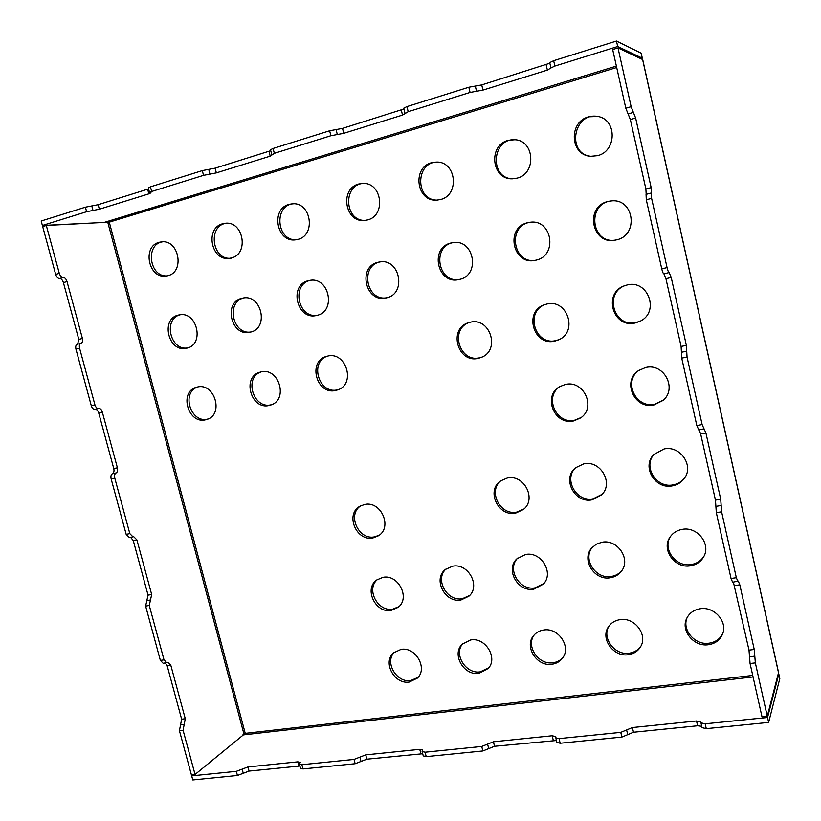 <?xml version="1.0" encoding="UTF-8"?>
<svg xmlns="http://www.w3.org/2000/svg" width="821" height="821" viewBox="0 0 821 821"><rect width="100%" height="100%" fill="white"/><g stroke="black" fill="none" stroke-linecap="round" stroke-linejoin="round"><path stroke-width="1.23" d="M162.794 241.795C144.948 243.981 149.33 277.426 167.166 275.887M226.678 223.209C207.128 225.098 212.064 261.15 231.358 258.143M293.61 203.762C273.547 204.952 276.39 241.158 296.309 239.732M363.857 183.411C342.583 183.801 344.184 221.567 365.283 220.387M437.757 162.096C415.2 161.327 414.985 200.796 437.398 200.098M515.742 139.796C491.871 137.251 488.916 178.588 512.766 178.804M598.427 116.582C573.427 111.143 566.008 154.389 591.377 156.349M180.312 314.751C162.856 318.661 170.183 351.234 187.701 347.909M243.981 297.91C225.467 301.738 232.702 335.553 251.185 331.92M310.605 280.3C290.942 283.994 298.033 319.164 317.563 315.192M380.431 261.858C359.495 265.327 366.33 301.995 387.019 297.695M453.715 242.513C431.364 245.633 437.778 283.994 459.781 279.356M530.797 222.204C506.434 224.821 512.94 265.84 536.677 260.021M612.148 200.858C586.297 202.315 590.751 245.12 616.078 239.958M197.625 386.999C180.907 392.541 190.831 423.749 207.775 419.059L207.99 419.008M261.078 371.913C243.55 377.629 253.535 409.628 271.279 404.743L271.782 404.609M327.405 356.16C309.024 362.082 319.092 394.87 337.667 389.77M469.407 322.448C449.272 328.934 459.544 363.241 479.905 357.71L481.865 357.135M545.493 304.396C524.486 311.323 534.943 346.267 556.228 340.499L559.06 339.607M625.181 285.523C603.445 293.097 614.2 328.431 636.347 322.437L640.524 320.97M560.476 386.239C543.605 395.927 555.858 424.868 574.803 420.147L581.135 417.53M639.015 370.261C622.79 381.201 635.772 408.92 654.881 404.168L663.378 400.084M360.83 505.767C346.801 514.398 358.438 540.526 374.653 536.842L379.261 535.189M501.251 480.449C487.438 490.609 499.948 515.886 516.902 512.078L524.003 508.969M576.116 467.303C562.99 478.438 576.065 502.616 593.162 498.799L602.06 494.375M654.234 454.095C642.556 466.328 656.246 488.608 673.169 484.862C677.746 484.01 681.481 481.835 684.386 478.335M377.598 579.39C365.602 588.77 377.598 612.189 392.818 609.11L398.903 606.668M446.142 568.881C434.412 578.959 446.809 601.834 462.315 598.725L469.633 595.492M517.682 558.126C506.536 568.984 519.385 590.976 535.066 587.857L543.882 583.505M592.393 547.248C582.305 558.927 595.615 579.544 611.286 576.475C615.637 575.767 619.178 573.776 621.918 570.503M670.5 536.431C662.126 548.869 675.827 567.496 691.231 564.53C696.844 563.586 701.093 560.794 704.008 556.166M394.439 652.141C384.269 661.962 396.41 683.082 410.787 680.547L418.063 677.356M462.9 643.51C453.202 653.957 465.712 674.38 480.285 671.845L488.844 667.709M534.379 634.736C525.461 645.84 538.35 665.256 553.005 662.742C557.131 662.178 560.486 660.371 563.062 657.323M609.1 625.91C601.372 637.65 614.59 655.661 629.184 653.198C634.284 652.469 638.204 650.078 640.965 646.024M687.341 617.187C681.286 629.379 694.74 645.552 709.067 643.192C715.43 642.227 719.986 639.036 722.737 633.607M555.458 737.771L559.05 738.623L560.158 743.251L556.566 742.369L555.745 736.622L552.184 735.77L493.431 741.794L481.742 746.463L425.104 752.21L422.138 751.492L422.702 750.045L419.767 749.347L365.725 754.879L354.036 759.415L301.871 764.7L302.98 768.938L355.154 763.725L366.823 759.189L422.712 753.75M422.138 751.492L423.256 755.905L426.212 756.634L482.861 750.969L494.529 746.289L556.125 740.552M149.535 192.525L148.324 187.886L150.448 186.829L202.315 170.604L203.536 175.355L151.669 191.478L149.535 192.525L150.982 192.812L148.858 193.838L99.351 209.211L86.616 211.715L42.394 225.467L41.183 221.013L85.405 207.179L86.616 211.715M271.73 154.605L270.509 149.75L273.095 148.468L329.642 130.775L330.873 135.742L274.327 153.332L270.201 156.164L216.354 172.882L203.536 175.355M46.315 225.457L59.297 273.352L55.664 274.409L42.692 226.586L46.315 225.457L109.275 222.142L108.403 221.136L104.103 222.45L42.394 225.467M554.873 66.07L550.942 67.969L549.711 62.622L553.652 60.703L554.873 66.07L617.7 46.53L642.32 58.199L640.862 58.64M550.942 67.969L547.371 70.103L482.953 90.105L470.074 92.445L408.191 111.697L402.516 115.084L343.742 133.33L330.873 135.742M301.871 764.7L299.419 764.115L300.281 762.422L297.849 761.837L247.973 766.947L236.325 771.34L191.683 775.866L193.12 774.675M700.785 722.788L705.167 723.814L706.276 728.648L701.883 727.601L700.867 721.998L696.526 720.982L632.406 727.55L620.779 732.373L559.05 738.623M778.246 674.092L778.811 674.02L767.543 717.492L705.167 723.814M242.523 735L245.017 734.713L245.233 733.369L109.275 222.142L616.704 67.527M148.591 188.912L98.151 204.696L85.405 207.179M270.745 150.695L215.143 168.161L202.315 170.604M403.973 108.967L342.521 128.384L329.642 130.775M549.854 63.217L481.732 84.912L468.842 87.231L406.959 106.586L403.788 108.156L405.01 113.247M553.652 60.703L616.468 41.05L641.201 53.191L642.32 58.199M299.911 766.003L249.071 771.083L237.433 775.486L192.791 779.95L191.683 775.866M778.811 674.02L779.817 678.567L768.641 722.418L767.543 717.492M706.276 728.648L768.641 722.418M701.586 726.277L697.624 725.774L633.514 732.25L621.887 737.084L560.158 743.251M299.419 764.115L300.527 768.343L302.98 768.938M617.7 46.53L616.468 41.05M699.092 429.804L700.672 434.001L715.46 500.133L716.323 512.684L731.039 578.487L732.619 582.253L738.264 581.083L739.813 584.829L754.242 649.483L755.351 662.886L767.266 716.261L761.991 716.795L750.066 663.501L749.532 656.79L754.797 656.164M646.178 194.341L645.891 189.015L630.354 119.558L628.096 113.924L633.391 112.395L631.133 106.689L617.997 47.905L642.699 59.553L778.565 672.584L767.266 716.261M633.391 112.395L635.639 118.039L651.156 187.609L651.412 192.966L646.055 194.372L651.31 192.986M663.912 273.804L665.944 278.719L681.102 346.472L686.366 345.343L671.219 277.467L669.136 272.562C668.51 272.398 667.822 270.735 667.063 267.595L651.607 198.364L651.351 192.976M686.366 345.343L687.044 357.022L702.119 424.56L705.927 433.016L720.715 499.25L721.608 511.811L736.334 577.727L737.894 581.494M733.399 582.14L748.998 650.129L749.532 656.79M698.753 429.804L696.824 425.576L681.738 358.141L681.42 352.291L686.695 351.162M681.102 346.472L681.42 352.291M663.84 273.824L669.136 272.562L663.84 273.824C663.214 273.66 662.516 272.008 661.757 268.867L646.291 199.76L646.055 194.372M628.096 113.924L625.818 108.239L612.682 49.558L617.997 47.905M165.329 662.999L167.156 665.728L181.636 719.186L179.43 730.7L191.406 774.85L195.059 774.48L245.233 733.369L752.734 675.437M130.621 537.365L133.279 540.608L148.047 595.133L145.625 606.083L160.362 660.392L163.174 663.306L168.007 662.321L170.799 665.215L185.279 718.744L183.083 730.269L195.059 774.48M95.144 409.299C96.704 409.258 97.894 410.459 98.694 412.922L113.77 468.575C114.324 471.203 113.883 472.927 112.456 473.738C111.03 474.538 110.589 476.272 111.143 478.92L126.167 534.348L129.4 537.591L133.71 536.688L136.902 539.92L151.68 594.527L149.278 605.488L164.015 659.868L166.827 662.783M80.797 343.363L77.277 344.286C75.83 344.923 75.388 346.544 75.943 349.141L91.285 405.707C92.126 408.253 93.358 409.463 94.949 409.34L98.52 408.489M77.605 344.194L78.795 339.412L63.412 282.619C62.529 279.971 61.247 278.617 59.553 278.524C57.86 278.442 56.557 277.077 55.664 274.409M59.297 273.352C60.19 276.02 61.483 277.395 63.176 277.477L59.553 278.524M75.943 349.141L79.575 348.196C79.021 345.579 79.463 343.968 80.899 343.332L81.084 343.291C82.521 342.655 82.962 341.043 82.408 338.457L67.024 281.582C66.142 278.935 64.859 277.57 63.176 277.477M79.575 348.196L94.918 404.835C95.77 407.38 96.991 408.601 98.582 408.478L98.684 408.448C100.275 408.335 101.486 409.546 102.317 412.07L117.393 467.785C117.947 470.433 117.516 472.147 116.089 472.958C114.663 473.768 114.232 475.492 114.786 478.15L129.821 533.65L133.033 536.903M159.13 242.308C141.838 246.485 148.632 279.15 166.068 276.072L167.895 275.712C184.91 271.946 179.04 239.558 161.675 241.836L159.13 242.308M222.645 223.753C204.716 228.105 211.171 261.294 229.295 258.369L231.44 257.958C249.03 254.058 243.632 221.239 225.631 223.23L222.645 223.753M289.095 204.337C270.509 208.852 276.544 242.534 295.365 239.855L297.91 239.383C316.064 235.36 311.251 202.192 292.645 203.762L289.095 204.337M358.674 184.007C339.463 188.686 344.923 222.768 364.421 220.469L367.51 219.936C386.188 215.79 382.165 182.406 362.985 183.391L358.674 184.007M431.641 162.691C411.834 167.515 416.514 201.863 436.639 200.15L440.477 199.544C459.586 195.306 456.599 161.932 436.988 162.045L431.641 162.691M508.22 140.319C487.941 145.266 491.522 179.594 512.109 178.804L517.045 178.157C536.421 173.847 534.851 140.894 515.085 139.714L508.22 140.319M588.688 116.808C568.194 121.806 570.154 155.59 590.833 156.308L597.503 155.672C616.776 151.372 617.218 119.62 597.893 116.459L588.688 116.808M178.239 315.11C160.013 319.133 168.726 353.163 186.644 348.207L186.911 348.135C204.87 344.563 197.122 310.769 179.214 314.895L178.239 315.11M241.815 298.3C222.789 302.508 231.471 337.308 250.2 332.187L250.508 332.105C269.196 328.369 261.642 293.908 242.965 298.044L241.815 298.3M308.306 280.71C288.438 285.123 297.069 320.713 316.649 315.428L317.019 315.346C336.466 311.446 329.159 276.318 309.681 280.423L308.306 280.71M377.927 262.299C357.156 266.928 365.704 303.339 386.198 297.9L386.65 297.797C406.867 293.733 399.909 257.968 379.589 261.961L377.927 262.299M450.893 243.006C429.188 247.86 437.593 285.092 459.062 279.53L459.616 279.397C480.603 275.179 474.148 238.839 452.976 242.595L450.893 243.006M527.462 222.758C504.761 227.848 512.961 265.912 535.446 260.278L536.175 260.103C557.88 255.731 552.153 218.961 530.171 222.255L527.462 222.758M607.889 201.484C584.193 206.81 592.044 245.664 615.586 240.06L616.592 239.835C638.871 235.36 634.294 198.477 611.635 200.878L607.889 201.484M197.132 387.102L196.558 387.255C178.721 391.566 188.071 424.58 205.702 419.757L206.974 419.398C224.287 414.502 214.466 382.083 197.132 387.102M260.76 371.985L260.093 372.17C241.528 376.757 250.969 410.418 269.36 405.41L270.838 404.989C288.787 399.704 278.791 366.782 260.76 371.985M327.302 356.191L326.501 356.406C307.167 361.322 316.721 395.619 335.912 390.406L337.667 389.893C356.242 384.156 346.031 350.793 327.302 356.191M469.91 322.325L468.699 322.653C447.794 328.41 457.666 363.908 478.53 358.274L481.188 357.433C500.882 350.454 490.045 316.526 469.91 322.325M546.458 304.139L544.887 304.591C523.234 310.923 533.342 346.883 555.068 341.023L558.485 339.873C578.528 331.992 567.198 298.167 546.458 304.139M626.844 285.051L624.699 285.698C602.419 292.82 612.918 328.985 635.433 322.91L640.082 321.216C660.053 312.052 647.985 278.955 626.844 285.051M565.217 384.505L559.901 386.558C542.301 395.825 554.36 425.74 573.715 420.927L580.611 417.93C596.6 407.616 583.71 379.6 565.217 384.505M645.552 367.541L638.553 370.569C621.713 381.231 634.571 409.751 654.029 404.917L662.978 400.463C677.623 388.661 663.871 362.697 645.552 367.541M364.616 504.494L359.978 506.229C344.882 514.162 356.252 541.727 373.021 537.929L378.471 535.754C392.828 527.277 380.985 500.533 364.616 504.494M507.245 478.048L500.594 480.911C485.878 490.63 498.234 517.035 515.66 513.125L523.398 509.513C536.975 499.147 524.065 474.004 507.245 478.048M583.741 463.865L575.562 467.754C561.646 478.592 574.628 503.735 592.136 499.825L601.567 494.899C614.036 483.405 600.49 459.863 583.741 463.865M664.025 448.974L653.803 454.536C641.437 466.615 655.107 489.696 672.389 485.868C677.212 484.965 681.081 482.625 684.016 478.838C694.535 466.205 680.383 445.115 664.025 448.974M382.945 577.358L376.777 579.954C363.652 588.749 375.474 613.585 391.258 610.403L398.154 607.335C410.572 598.109 398.359 574.023 382.945 577.358M452.628 566.192L445.403 569.456C432.636 579.082 444.91 603.23 460.94 600.018L468.976 596.159C480.901 586.081 468.206 562.837 452.628 566.192M525.573 554.493L517.045 558.701C504.956 569.24 517.733 592.352 533.886 589.15L543.317 584.162C554.38 573.181 541.193 551.158 525.573 554.493M602.029 542.229L596.395 544.159L591.869 547.823C580.929 559.317 594.23 580.919 610.321 577.758C614.991 576.989 618.706 574.792 621.466 571.139C631.164 559.265 617.495 538.976 602.029 542.229M682.251 529.371C677.027 530.304 672.984 532.85 670.1 537.006C660.977 549.382 674.739 568.84 690.512 565.802C696.424 564.786 700.806 561.79 703.679 556.802C711.314 544.179 697.286 526.271 682.251 529.371M401.069 649.38L393.639 652.818C382.288 662.147 394.347 684.683 409.289 682.046L417.355 678.136C428.059 668.468 415.662 646.599 401.069 649.38M470.751 639.918L462.192 644.187C451.396 654.286 463.865 675.991 478.971 673.353L488.218 668.489C498.255 658.062 485.447 637.147 470.751 639.918M543.687 630.015C539.613 630.62 536.308 632.427 533.773 635.423C523.849 646.301 536.749 666.857 551.886 664.251C556.381 663.625 559.932 661.572 562.549 658.093C571.57 646.907 558.352 627.275 543.687 630.015M620.101 619.639C615.145 620.399 611.317 622.718 608.607 626.618C599.956 638.235 613.246 657.262 628.291 654.717C633.74 653.927 637.835 651.279 640.554 646.784C648.149 634.931 634.592 616.982 620.101 619.639M700.251 608.751C694.145 609.736 689.712 612.784 686.972 617.895C680.096 630.107 693.683 647.153 708.41 644.721C715.132 643.685 719.812 640.226 722.449 634.366C728.114 622.061 714.362 606.237 700.251 608.751M354.036 759.415L355.154 763.725M425.104 752.21L426.212 756.634M481.742 746.463L482.861 750.969M150.448 186.829L151.669 191.478M273.095 148.468L274.327 153.332M616.386 66.111L108.403 221.136M245.017 734.713L753.073 676.945M236.325 771.34L237.433 775.486M620.779 732.373L621.887 737.084M406.959 106.586L408.191 111.697M468.842 87.231L470.074 92.445M778.554 672.892L642.597 59.451M731.039 578.487L736.334 577.727M716.323 512.684L721.608 511.811M696.824 425.576L702.119 424.56M681.738 358.141L687.044 357.022M107.818 222.429L243.899 733.861M160.362 660.392L164.015 659.868M149.278 605.488L145.625 606.083M126.167 534.348L129.821 533.65M111.143 478.92L114.786 478.15M750.066 663.501L755.351 662.886M183.083 730.269L179.43 730.7M661.757 268.867L667.063 267.595M646.291 199.76L651.607 198.364M94.918 404.835L91.285 405.707M625.818 108.239L631.133 106.689M645.891 189.015L651.156 187.609M630.354 119.558L635.639 118.039M78.795 339.412L82.408 338.457M63.412 282.619L67.024 281.582M665.944 278.719L671.219 277.467M113.77 468.575L117.393 467.785M98.694 412.922L102.317 412.07M748.998 650.129L754.242 649.483M734.559 585.568L739.813 584.829M181.636 719.186L185.279 718.744M167.156 665.728L170.799 665.215M715.46 500.133L720.715 499.25M700.672 434.001L705.927 433.016M148.047 595.133L151.68 594.527M133.279 540.608L136.902 539.92M632.406 727.55L633.514 732.25M696.526 720.982L697.624 725.774M481.732 84.912L482.953 90.105M546.16 64.797L547.371 70.103M493.431 741.794L494.529 746.289M552.184 735.77L553.292 740.347M342.521 128.384L343.742 133.33M401.305 110.024L402.516 115.084M247.973 766.947L249.071 771.083M297.849 761.837L298.947 766.044M98.151 204.696L99.351 209.211M147.657 189.241L148.858 193.838M365.725 754.879L366.823 759.189M419.767 749.347L420.875 753.729M215.143 168.161L216.354 172.882M268.99 151.351L270.201 156.164M715.891 506.383L721.156 505.51M180.538 724.922L184.181 724.491M146.836 600.592L150.479 599.987M112.456 473.738L116.089 472.958M242.154 769.144L243.262 773.279M359.885 757.147L360.994 761.457M487.602 744.124L488.711 748.629M626.608 729.951L627.716 734.662M91.788 205.938L92.999 210.463M208.739 169.383L209.96 174.114M336.097 129.574L337.318 134.541M475.308 86.072L476.529 91.275M698.64 429.886L703.925 428.88M94.949 409.34L98.582 408.478M80.899 343.332L77.277 344.286"/></g></svg>
